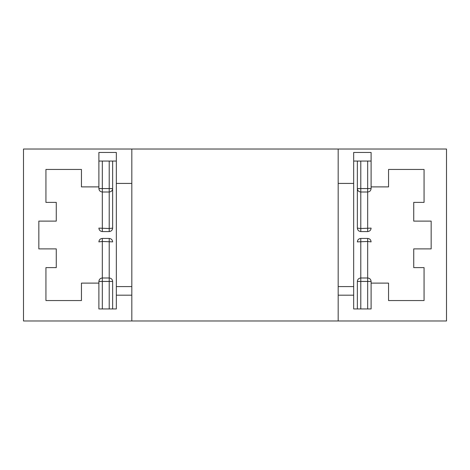 <?xml version="1.0" encoding="UTF-8"?>
<svg xmlns="http://www.w3.org/2000/svg" width="470" height="470" viewBox="0 0 470 470"><rect width="100%" height="100%" fill="white"/><g stroke="black" fill="none" stroke-linecap="round" stroke-linejoin="round"><path stroke-width="0.7" d="M338.171 149.025L446.5 149.025L446.5 320.975L338.171 320.975L338.171 295.184L353.669 295.184L353.669 286.583L338.171 286.583L338.171 149.025L23.5 149.025L23.5 320.975L131.829 320.975L131.829 295.184L116.331 295.184L116.331 183.417L131.829 183.417L131.829 149.025M338.171 286.583L338.171 295.184M353.669 286.583L353.669 152.456L371.106 152.456L371.106 186.89L388.543 186.89L388.543 169.453L424.063 169.453L424.063 202.388L413.729 202.388L413.729 221.117L431.166 221.117L431.166 248.888L413.729 248.888L413.729 267.612L424.063 267.612L424.063 300.547L388.543 300.547L388.543 283.11L371.106 283.11L371.106 308.943L353.669 308.943L353.669 295.184M353.669 183.417L338.171 183.417M338.171 320.975L131.829 320.975M116.331 286.583L131.829 286.583L131.829 183.417M131.829 286.583L131.829 295.184M116.331 183.417L116.331 152.456L98.894 152.456L98.894 186.89L81.457 186.89L81.457 169.453L45.937 169.453L45.937 202.388L56.271 202.388L56.271 221.117L38.834 221.117L38.834 248.888L56.271 248.888L56.271 267.612L45.937 267.612L45.937 300.547L81.457 300.547L81.457 283.11L98.894 283.11L98.894 308.943L116.331 308.943L116.331 295.184M116.331 161.057L112.647 161.057L112.647 188.57C112.43 190.644 111.284 191.789 109.21 192.007L109.21 188.57L112.647 188.57L112.647 228.12C112.43 230.194 111.284 231.34 109.21 231.563L109.21 228.526L112.647 228.12L112.647 188.57M353.669 161.057L357.353 161.057L357.353 188.57C357.57 190.644 358.716 191.789 360.79 192.007L360.79 188.57L357.353 188.57L357.353 228.12C357.57 230.194 358.716 231.34 360.79 231.563L360.79 228.526L357.353 228.12L357.353 188.57M102.331 281.43L102.331 277.993C100.257 278.211 99.111 279.356 98.894 281.43L112.647 281.43C112.43 279.356 111.284 278.211 109.21 277.993L109.21 308.943L102.331 308.943L102.331 281.43M109.21 277.993L102.331 277.993L102.331 238.437C100.257 238.66 99.111 239.806 98.894 241.88L102.331 241.474L112.647 241.88C112.43 239.806 111.284 238.66 109.21 238.437L109.21 277.993M112.647 308.943L112.647 281.43M98.894 281.43L98.894 283.11M109.21 238.437L102.331 238.437M98.894 308.943L102.331 308.943M98.894 161.057L102.331 161.057L102.331 192.007C100.257 191.789 99.111 190.644 98.894 188.57L109.21 188.57L109.21 161.057L112.647 161.057M109.21 192.007L102.331 192.007L102.331 231.563C100.257 231.34 99.111 230.194 98.894 228.12L109.21 228.526L109.21 192.007M98.894 188.57L98.894 186.89M109.21 231.563L102.331 231.563M102.331 161.057L109.21 161.057M367.669 281.43L367.669 277.993C369.743 278.211 370.889 279.356 371.106 281.43L357.353 281.43C357.57 279.356 358.716 278.211 360.79 277.993L360.79 308.943L367.669 308.943L367.669 281.43M360.79 277.993L367.669 277.993L367.669 238.437C369.743 238.66 370.889 239.806 371.106 241.88L367.669 241.474L357.353 241.88C357.57 239.806 358.716 238.66 360.79 238.437L360.79 277.993M357.353 308.943L357.353 281.43M371.106 281.43L371.106 283.11M360.79 238.437L367.669 238.437M371.106 308.943L367.669 308.943M371.106 161.057L367.669 161.057L367.669 192.007C369.743 191.789 370.889 190.644 371.106 188.57L360.79 188.57L360.79 161.057L357.353 161.057M360.79 192.007L367.669 192.007L367.669 231.563C369.743 231.34 370.889 230.194 371.106 228.12L360.79 228.526L360.79 192.007M371.106 188.57L371.106 186.89M360.79 231.563L367.669 231.563M367.669 161.057L360.79 161.057"/></g></svg>
